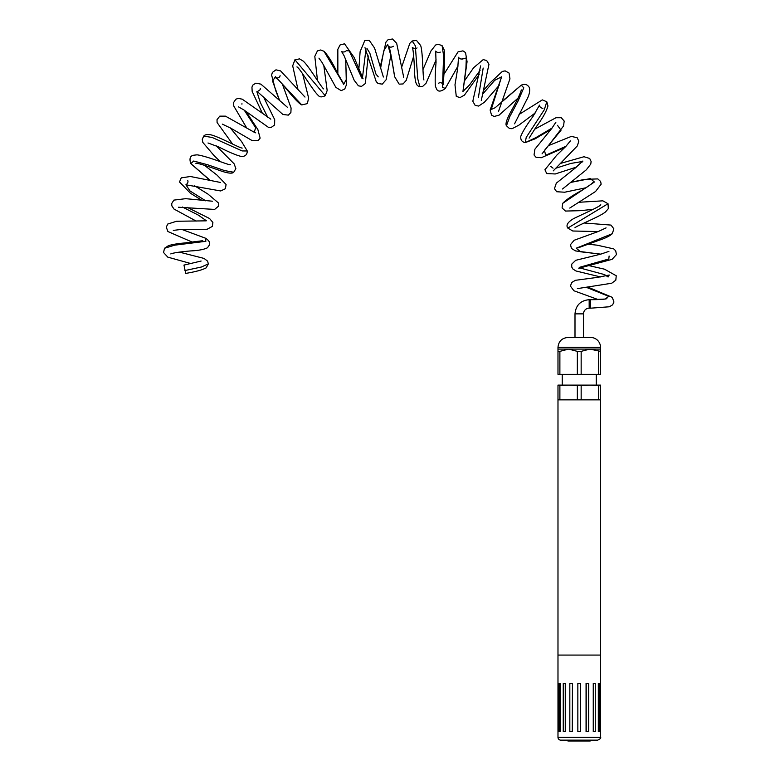 <?xml version="1.0" encoding="UTF-8"?>
<svg xmlns="http://www.w3.org/2000/svg" width="780" height="780" viewBox="0 0 780 780"><rect width="100%" height="100%" fill="white"/><g stroke="black" fill="none" stroke-linecap="round" stroke-linejoin="round"><path stroke-width="1.17" d="M596.271 374.332L596.271 385.106L589.885 385.106L598.621 385.71L598.621 399.848L600.522 399.848L600.522 655.073L557.983 655.073L557.983 399.848L598.621 399.848M562.234 374.332L562.234 385.106L600.522 385.106L600.522 399.848M600.522 351.361L589.885 349.089L581.158 351.361L577.346 351.361L568.62 349.089L557.983 349.089L557.983 347.383C558.568 341.357 561.883 338.052 567.908 337.457L590.596 337.457A9.925 9.925 0 0 1 600.522 347.383L600.522 374.332L559.884 374.332L559.884 351.361L568.62 349.089L600.522 349.089M568.62 385.106L557.983 385.106L557.983 385.71L568.62 385.106L581.158 385.71L581.158 399.848M581.158 385.71L589.885 385.106M598.621 385.71L600.522 385.71M559.884 385.71L559.884 399.848M557.983 385.71L557.983 399.848M577.346 385.71L577.346 399.848M557.983 349.089L557.983 374.332L559.884 374.332M577.346 351.361L577.346 374.332M598.621 351.361L598.621 374.332M557.983 351.361L559.884 351.361M581.158 351.361L581.158 374.332M606.899 298.633C604.919 299.325 599.479 299.676 590.596 299.686L590.596 308.188L609.385 306.774L612.602 304.844L613.957 302.026L612.29 297.365L587.633 287.001M185.718 273.41L183.973 265.083L201.123 261.037M589.173 308.188L589.173 299.686L590.596 299.686L590.596 308.188L589.173 308.188A5.675 5.675 0 0 0 583.508 313.862L574.996 313.862L574.996 337.457M572.442 731.64L569.829 731.64L569.829 683.436L572.442 683.436L572.257 731.64M586.248 731.64L586.063 683.436L586.063 731.64L588.685 731.64L588.685 683.436L586.063 683.436M586.238 683.436L586.238 731.64M580.671 731.64L577.843 731.64L577.843 683.436L580.671 683.436L580.661 731.64L580.671 683.436M557.983 737.315A2.837 2.837 0 0 0 560.82 740.152L597.685 740.152C600.346 738.875 601.292 737.929 600.522 737.315L557.983 737.315L557.983 655.073L600.522 655.073L600.522 737.315M558.032 683.436L558.032 731.64M560.186 683.436L560.186 731.64L559.104 731.64L559.104 683.436L560.186 683.436L559.104 683.436M598.318 683.436L599.401 683.436L598.318 683.436L598.318 731.64L599.401 731.64L598.318 731.64M599.401 683.436L599.401 731.64M563.248 683.436L565.256 683.436L563.248 683.436L563.248 731.64L565.256 731.64L563.248 731.64M565.256 683.436L565.256 731.64M593.258 683.436L595.267 683.436L593.258 683.436L593.258 731.64L595.267 731.64L593.258 731.64M595.267 683.436L595.267 731.64M560.186 731.64L559.104 731.64M567.908 740.152L567.908 741L590.197 741L590.197 740.152M586.648 741L586.648 740.152L571.457 740.152L571.457 741M557.983 347.383L600.522 347.383M590.596 299.686L605.153 299.052L608.78 296.361L585.965 287.186M598.182 299.588L573.924 290.764L570.463 286.162L571.603 282.526L575.484 280.293L597.841 277.319L609.219 275.028L608.098 277.007L604.558 274.609L579.667 267.891M587.593 244.159L597.139 245.173L613.724 248.888L615.693 250.78L616.453 254.573L612.085 259.35L578.779 268.271L579.608 267.306L608.809 258.979L609.112 256.035M600.815 254.144L580.612 251.784L576.225 248.206L612.261 233.737L613.87 228.881L611.033 225.089L584.103 222.992M598.114 231.562L572.793 231.007L567.811 228.082L608.029 203.726L602.882 200.83L578.409 202.312M592.946 182.461C592.03 183.729 588.208 186.43 581.48 190.564C572.286 195.566 566.017 199.846 562.663 203.385L594.399 182.013L590.372 178.591L570.317 182.491M582.514 161.48L570.95 163.41L555.35 168.373M566.017 146.25L545.717 155.239L544.44 150.433L561.025 130.211L557.466 125.297M552.074 128.047L535.792 137.68L525.223 142.643L526.227 137.387L544.274 109.795L546.8 101.77L542.324 99.879L519.002 114.504M535.353 112.876L518.875 125.161L512.09 128.69L509.476 128.544L506.474 125.765L509.759 116.649L518.173 100.805L523.799 87.828L521.245 85.176L495.144 107.747L491.215 109.483L501.608 76.801L494.705 80.311L482.537 94.253M478.354 97.675L483.181 68.055M480.139 70.21L469.57 84.883L462.93 91.474M443.878 74.353L458.026 51.889L462.959 50.856L465.543 52.601L467.064 61.727L462.94 91.543L465.923 68.279L466.313 57.915L462.501 59.026M458.055 65.91L445.322 88.462L442.484 87.321L443.615 55.712L442.075 45.62L437.99 44.187L435.62 45.026L430.969 50.934L422.945 69.644M436.137 59.846L426.085 83.207L422.702 86.375L419.806 86.609L417.758 78.819L415.311 45.737L412.162 40.979L409.793 43.387L401.632 67.246M413.692 56.092L406.224 80.359L403.094 83.938L399.175 84.152L394.719 76.849L391.511 57.749L387.699 44.421L383.75 50.905L380.552 68.513M378.271 76.879L375.931 74.032L369.827 53.118L366.961 48.458M365.937 49.393L362.456 77.785M337.857 73.827L337.837 49.306L340.06 44.996L344.526 43.797L354.169 57.486L363.07 78.809L361.813 78.068L349.245 50.905L346.271 50.671C345.228 51.977 343.688 52.309 341.679 51.646L344.087 55.741L354.178 80.262L358.42 85.829L361.501 86.385L365.293 83.567L368.228 55.858M345.618 59.124L346.437 79.219L343.707 84.377L323.973 51.256M323.788 65.403L327.171 90.499L325.231 95.726L294.918 59.777L292.685 65.832L297.96 89.417M302.572 73.671L308.636 98.105L307.34 103.623L301.753 104.92L275.486 76.703L272.542 81.022L279.581 100.435M256.873 91.66L260.286 102.443L267.745 117.283M244.296 110.234L255.665 127.774L254.212 132.23L225.469 116.152L219.784 116.152L217.016 119.671L217.094 122.538L232.625 144.095M230.227 127.842L241.527 141.502L247.26 150.979L242.122 150.94L212.17 137.456L203.716 136.11L202.264 139.367L202.82 142.399L214.149 155.707L220.457 161.762M216.294 145.85L234.156 163.858L235.852 168.636L233.717 172.253L224.455 170.557L207.636 164.755L193.674 161.031L190.827 163.624L210.59 180.697M204.418 165.272L217.074 175.149L226.083 184.499L225.381 188.731L220.72 190.964L185.913 184.801L189.998 190.944L205.803 200.889M182.452 207.031L198.364 215.124L206.368 220.75M182.091 229.525L205.452 238.183L205.871 241.312L174.71 245.164L164.531 248.255L163.547 252.496L167.788 257.137L191.09 263.62M179.351 252.115L204.048 258.424L207.578 261.125L208.348 263.864L201.357 267.033L184.928 270.543M577.366 288.629L611.705 283.228L615.81 280.205L616.249 275.759L604.5 269.178L588.764 265.58M600.639 276.959L576.03 270.991L572.89 269.002L571.74 267.023L571.75 264.127L575.708 260.315L600.629 254.182L608.926 251.384M578 247.884L599.05 240.279C605.192 238.28 609.599 236.096 612.261 233.737M600.62 254.192L575.591 250.926L571.408 248.44L570.502 244.608L574.168 240.259L598.455 231.436L606.079 227.887M574.909 227.799C576.557 225.771 599.752 216.772 605.514 211.926L608.303 208.689L608.029 203.726M569.761 208.065L595.55 191.5L601.156 184.178L600.629 181.467L597.821 178.903L584.454 179.39L570.443 182.393M585.985 187.756L564.72 192.221L556.676 191.734L554.463 188.633L556.316 183.154L575.299 167.993L582.826 161.031L582.64 161.928M562.517 188.994L586.277 169.845L590.762 164.102L591.123 161.528L589.7 158.457L583.986 156.731L560.41 163.439M550.514 166.257L553.069 168.178M576.41 167.105L555.253 173.969L546.712 173.56L544.937 169.728L556.657 155.298L565.861 146.406L570.424 140.878M553.234 170.888L577.337 145.909L578.818 141.151L577.122 137.68L571.301 136.422L548.418 145.645M542.061 153.845L563.54 125.989L564.193 121.076L561.268 117.712L555.984 117.731L534.544 129.275M564.74 147.566L541.252 157.726L536.026 157.287L534.047 154.976L534.904 149.195L551.821 128.368L555.906 122.197M550.982 129.431L535.197 138.781L525.223 142.643C521.869 141.941 520.396 139.805 520.816 136.256C522.658 131.625 526.715 125.034 532.984 116.483L539.487 105.124C539.643 106.889 540.774 107.971 542.899 108.361M514.576 123.815L526.402 100.347C529.152 95.501 530.166 91.289 529.435 87.711C527.543 84.406 524.813 83.558 521.245 85.176L501.969 101.468M506.474 125.765C505.889 124.956 504.787 122.743 511.261 110.936C517.013 100.591 520.358 93.581 521.313 89.915L521.313 89.924M518.037 98.105L499.034 115.186L494.091 116.473L491.536 115.118L490.132 110.058L501.608 76.811M498.556 111.267L509.954 78.848L509.067 73.066L505.157 70.883L502.378 71.399L489.538 83.392L483.619 90.343M499.239 85.254L484.399 102.239L478.627 106.07L475.147 105.378L472.816 101.263L480.616 65.891M479.164 74.548L464.451 95.092L459.976 97.617L456.271 96.359L454.984 84.835L457.704 68.347L458.543 57.272C459.556 58.861 461.048 59.368 463.008 58.783M458.035 66.056L445.322 88.462C441.08 91.66 438.204 91.933 436.683 89.281L435.367 86.151C434.986 80.613 435.22 72.657 436.049 62.302L435.688 51.1C436.849 52.484 438.38 52.825 440.29 52.123M438.594 83.236L438.584 83.236C440.271 82.202 441.997 82.69 443.761 84.728C442.64 84.016 445.79 59.592 444.151 49.861L442.075 45.62M423.94 79.96L423.95 79.979C422.692 77.63 423.023 52.523 420.654 45.532L416.51 40.443L412.162 40.979M419.806 86.609C416.471 85.956 414.911 83.733 414.365 68.25C414.248 62.965 413.419 49.53 412.318 47.453C414.375 48.838 415.945 48.984 417.027 47.902M403.728 77.386L396.669 43.29L392.457 39L388.031 39.741L385.983 42.052L380.182 67.129M394.719 76.849C393.091 68.864 390.283 47.629 388.664 46.283C389.893 47.424 391.462 47.424 393.373 46.264M390.965 54.756L386.168 79.677L382.278 84.133L378.076 83.548L376.184 81.549L364.991 47.668M383.38 77.005L374.595 48.087L369.291 40.433L364.816 40.492L360.116 51.675L358.839 69.332M345.745 59.407L346.378 84.932L344.76 88.988L341.182 90.656L335.848 87.36L322.013 62.371L318.932 58.11M343.083 82.778L337.603 73.33C332.758 63.034 328.234 55.692 324.031 51.304L320.687 49.978L317.44 50.895L314.808 56.374L317.499 80.574M323.632 88.881L323.651 88.901C321.409 87.594 308.841 65.949 303.157 61.064L299.559 58.88L294.918 59.777M325.231 95.726C322.072 97.276 319.829 97.256 318.484 95.647C312.809 90.656 299.12 66.865 296.907 66.934M305 97.071L280.576 70.902L275.974 69.829L272.347 72.452L271.615 75.124L275.691 90.607L279.513 100.376M301.753 104.92C295.327 101.897 278.84 78.107 276.071 78.127C278.411 78.107 279.757 77.298 280.108 75.699M282.389 84.181L291.086 108.01L290.891 112.515L288.327 115.128L282.896 114.475L257.244 91.533C259.506 90.538 260.52 89.563 260.286 88.627M287.303 107.191L260.871 84.133L255.898 83.158L253.012 84.913L251.95 87.077L252.154 91.377L262.353 113.246M263.494 96.876L274.706 119.691L274.599 124.975L271.06 127.53L268.378 127.306L243.799 109.892L238.475 106.86M270.816 119.155L242.2 99.167L238.29 98.397L235.862 99.196L233.581 102.55L233.776 106.021L246.646 127.861M255.703 132.844L254.212 132.23M241.927 104.188L241.956 103.672M246.012 111.452L257.887 129.617L260.13 138.128L258.238 140.507L252.252 140.653L231.046 128.32L222.3 124.108M242.171 148.083C239.362 147.995 217.269 135.778 210.073 134.686C206.846 134.297 204.73 134.774 203.716 136.11M247.26 150.979C247.27 154.459 245.437 156.322 241.751 156.585C236.564 155.376 228.989 152.207 219.034 147.079L208.016 142.984M230.353 164.678C230.207 165.838 207.928 156.312 197.077 154.83L193.011 155.308C189.979 156.302 189.248 159.081 190.827 163.624L210.23 180.609M233.717 172.253C233.054 172.994 230.743 174.34 220.779 170.869C212.209 167.778 197.301 162.698 195.829 163.293L195.848 163.293M220.447 182.452L190.408 176.504L181.243 177.859L179.507 181.974L190.398 193.216L202.088 200.46M185.913 184.801L185.903 184.801C187.756 183.476 188.36 182.032 187.736 180.482L187.746 180.492M194.639 185.825L207.977 194.093L218.39 202.907L218.341 206.32L214.627 209.42L178.435 207.236M212.433 201.211L185.698 198.676L173.843 200.119L171.688 203.599L171.883 205.93L173.989 209.04L196.189 221.091M187.171 207.324L209.596 218.536L212.891 222.476L212.394 226.375L207.158 229.252L180.082 229.583L173.306 230.383M206.232 220.838L176.592 221.257L167.739 224.045L166.286 227.155L167.905 231.533L192.484 242.209M202.761 240.708L184.665 242.96C177.733 243.555 172.322 244.462 168.422 245.69L164.531 248.255M205.452 238.183C208.923 240.396 210.278 242.619 209.498 244.861L207.441 247.796C204.019 249.502 198.432 250.556 190.7 250.926C180.151 251.843 173.501 252.837 170.781 253.919M208.348 263.864L206.193 267.872C202.186 269.968 195.361 271.82 185.708 273.41M546.8 101.77L547.96 105.934C546.536 111.306 542.529 118.414 535.938 127.257L529.123 138.089M464.168 81.305L473.635 67.723L483.19 59.621L486.652 60.489L488.962 64.262L481.279 100.444M562.663 203.385L562.087 207.958L565.461 211.058L580.057 210.688L593.239 209.323M600.785 204.76C600.064 206.632 580.973 214.909 573.378 218.751C567.655 222.212 565.802 225.322 567.811 228.082M589.173 299.686C580.564 300.524 575.835 305.253 574.996 313.862M583.508 337.457L583.508 313.862"/></g></svg>
